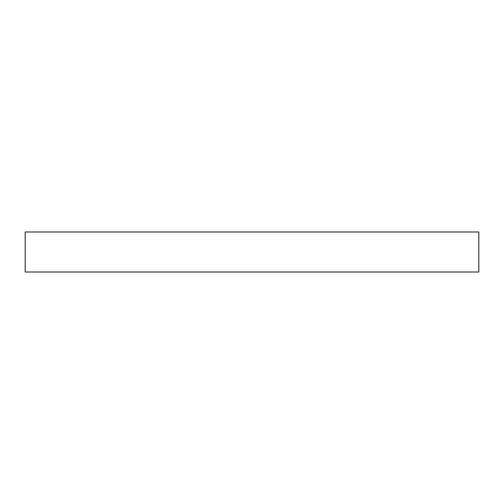 <?xml version="1.0" encoding="UTF-8"?>
<svg xmlns="http://www.w3.org/2000/svg" width="504" height="504" viewBox="0 0 504 504"><rect width="100%" height="100%" fill="white"/><g stroke="black" fill="none" stroke-linecap="round" stroke-linejoin="round"><path stroke-width="0.76" d="M252 272.009L25.2 272.009L25.2 231.991L478.8 231.991L478.8 272.009L252 272.009"/></g></svg>
